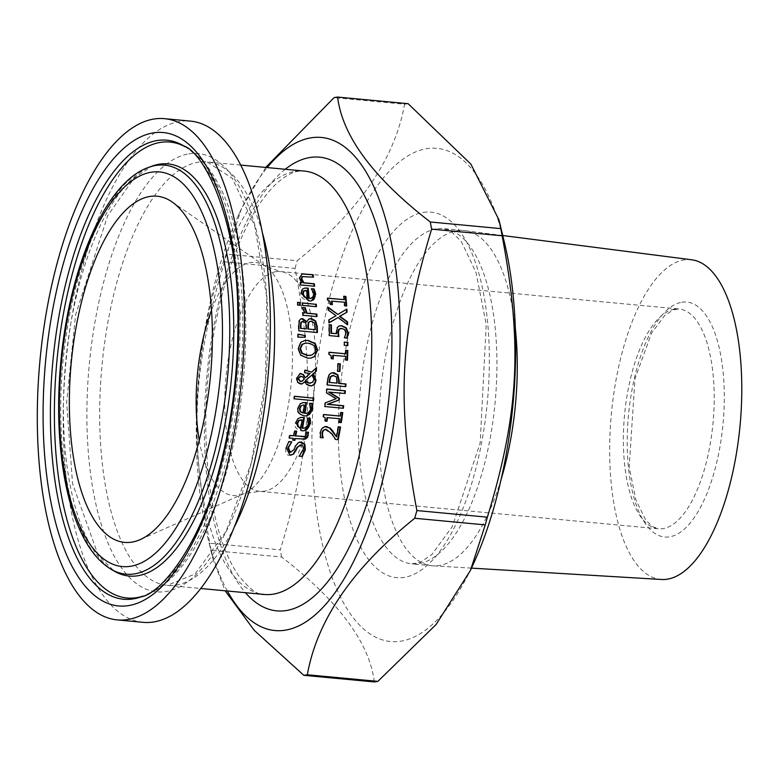 <?xml version="1.0" encoding="UTF-8"?>
<svg xmlns="http://www.w3.org/2000/svg" width="779" height="779" viewBox="0 0 779 779"><rect width="100%" height="100%" fill="white"/><g stroke="black" fill="none" stroke-linecap="round" stroke-linejoin="round"><path stroke-width="0.58" stroke-dasharray="3.9 2.92" d="M343.734 299.769A211.382 85.047 -84.6 0 0 343.403 296.273L343.967 296.322M331.825 304.599A211.382 85.047 95.4 0 1 331.835 304.735L330.14 304.579L327.238 300.246A211.382 85.047 -84.6 0 0 327.053 298.201L327.618 298.26M346.11 305.943A211.382 85.047 95.4 0 1 346.119 306.079L344.23 305.904A211.382 85.047 -84.6 0 0 343.948 302.31L331.552 301.152M332.37 304.647L331.835 304.735M330.676 304.492L330.14 304.579M327.784 300.168L327.238 300.246M327.608 298.114L327.053 298.201M343.958 296.186L343.403 296.273M344.493 302.233L343.948 302.31M344.776 305.816L344.23 305.904M346.665 305.991L346.119 306.079M302.33 456.475L298.669 456.27A211.382 85.047 -84.6 0 0 298.717 456.075L302.622 449.882L300.558 444.965L299.993 444.955M299.243 456.182L298.669 456.27M299.292 455.978L298.717 456.075M291.015 455.16L289.36 455.248C286.604 455.472 285.377 452.979 285.698 447.759L288.717 441.751M290.898 452.258L293.303 449.892L295.231 445.734L299.74 442.053M288.805 441.615L288.249 441.703M307.082 418.157L307.598 418.206L307.053 418.313A211.382 85.047 -84.6 0 0 307.082 418.157L307.617 418.08M303.995 428.168L305.952 427.243L307.89 423.61L307.053 418.313M303.995 430.777L301.366 430.875C296.059 429.307 294.014 426.688 295.231 423.036L297.52 418.712L300.577 417.456M300.236 428.08A211.382 85.047 -84.6 0 0 301.629 419.93L300.46 419.949M302.174 419.842L301.629 419.93M308.338 420.309L307.802 420.397M298.055 418.635L297.52 418.712M304.365 439.307L294.676 438.665M294.345 440.291A211.382 85.047 95.4 0 1 294.316 440.427L292.378 440.242A211.382 85.047 -84.6 0 0 292.738 438.48L288.756 438.11A211.382 85.047 -84.6 0 0 289.282 435.49L289.798 435.549M294.871 440.339L294.316 440.427M292.933 440.154L292.378 440.242M293.293 438.392L292.738 438.48M289.311 438.022L288.756 438.11M289.827 435.412L289.282 435.49M293.264 435.87A211.382 85.047 -84.6 0 0 294.189 431.069L294.715 431.118M294.735 430.982L294.189 431.069M306.4 432.082L305.855 432.16L306.381 432.218M306.381 432.228L305.826 432.316A211.382 85.047 -84.6 0 0 305.855 432.16M305.134 436.474L304.589 436.561L305.884 434.448L305.826 432.316M306.429 413.298L308.445 412.315L310.178 408.771L309.195 403.493A211.382 85.047 -84.6 0 0 309.214 403.337L309.721 403.386M306.517 415.889L303.907 415.986C298.454 414.282 296.332 411.682 297.549 408.186L299.701 403.892L302.71 402.636M302.68 413.211A211.382 85.047 -84.6 0 0 303.829 405.099L302.661 405.119M304.365 405.012L303.829 405.099M310.529 405.479L309.993 405.557M309.721 403.405L309.195 403.493M309.74 403.259L309.214 403.337M300.227 403.804L299.701 403.892M311.103 372.235L315.992 367.815A211.382 85.047 95.4 0 1 315.972 368.224M316.508 367.737L315.992 367.815M304.988 370.093L304.472 370.171L304.978 370.22M304.803 372.752L304.287 372.829A211.382 85.047 -84.6 0 0 304.472 370.171M311.142 385.994L309.458 386.072L306.166 384.553L304.404 381.817M310.139 373.511L304.287 372.829M304.755 377.951L309.623 373.599M301.463 384.086L300.032 384.154L297.208 382.479L296.215 378.38L299.857 373.608M297.724 382.401L297.208 382.479M310.208 383.18L312.467 381.992L313.528 379.324L311.746 374.884M302.953 376.89L300.012 376.286M304.287 379.071L302.437 376.978M301.21 381.418L303.771 379.149M302.398 381.028L301.882 381.116M313.002 400.581A211.382 85.047 95.4 0 1 312.983 400.718L293.654 398.897A211.382 85.047 -84.6 0 0 293.965 396.316L294.481 396.365M294.18 398.819L293.654 398.897M294.491 396.238L293.965 396.316M313.509 400.63L312.983 400.718M316.878 332.506A211.382 85.047 95.4 0 1 316.878 332.633L298.376 330.9A211.382 85.047 -84.6 0 0 298.299 325.603L298.902 320.442L301.405 318.689M317.404 332.555L316.878 332.633M298.902 330.812L298.376 330.9M306.39 321.873L309.838 318.572M299.438 320.364L298.902 320.442M314.346 322.954L310.178 321.328M314.745 329.78A211.382 85.047 -84.6 0 0 314.706 327.628L313.82 323.032M305.855 328.952A211.382 85.047 -84.6 0 0 305.796 325.943L305.105 322.827L302.252 321.474M310.743 358.145L307.189 358.262L300.149 355.175L297.851 348.466L300.48 342.224L304.657 340.52M310.441 355.37L313.479 353.87L315.008 350.063C313.226 344.698 310.763 342.429 307.608 343.266L305.017 343.286M300.665 355.088L300.149 355.175M300.996 342.147L300.48 342.224M315.894 306.653A211.382 85.047 95.4 0 1 315.904 306.79L302.018 305.485A211.382 85.047 -84.6 0 0 301.853 302.982L302.398 303.031M316.449 306.702L315.904 306.79M302.564 305.397L302.018 305.485M302.388 302.895L301.853 302.982M304.774 337.239A211.382 85.047 95.4 0 1 304.774 337.336L297.578 337.239A211.382 85.047 -84.6 0 0 297.578 334.259L298.094 334.347M305.29 337.249L304.774 337.336M298.094 337.161L297.578 337.239M298.094 334.172L297.578 334.259M311.22 300.898L308.669 300.996C303.089 299.457 300.421 296.945 300.665 293.449L301.785 289.311L304.472 288.113M302.34 289.223L301.785 289.311M311.522 288.727L310.977 288.96A211.382 85.047 -84.6 0 0 310.967 288.814M312.798 290.869L310.977 288.96M310.548 298.396L313.002 296.205L312.243 290.957M306.663 290.411L304.998 290.509M306.848 298.308A211.382 85.047 -84.6 0 0 306.108 290.499M304.521 313.051L302.213 308.484L302.749 307.53M316.449 316.547A211.382 85.047 95.4 0 1 316.449 316.673L302.564 315.368A211.382 85.047 -84.6 0 0 302.447 312.856L302.992 312.915M316.985 316.595L316.449 316.673M303.099 315.291L302.564 315.368M302.982 312.778L302.447 312.856M302.758 307.393L302.223 307.481M312.866 277.129A211.382 85.047 95.4 0 1 312.885 277.275L302.914 276.467M313.46 277.178L312.885 277.275M301.415 282.709L298.902 278.054L301.921 273.945M300.431 282.475L299.876 282.563L300.451 282.611M300.723 284.958L300.168 285.046A211.382 85.047 -84.6 0 0 299.876 282.563M314.609 286.263L300.168 285.046M299.72 305.29A211.382 85.047 95.4 0 1 299.72 305.426L297.296 305.193A211.382 85.047 -84.6 0 0 297.101 302.359L297.646 302.408M297.831 305.115L297.296 305.193M297.636 302.271L297.101 302.359M300.266 305.339L299.72 305.426M340.754 422.569A211.382 85.047 95.4 0 1 340.735 422.705L338.846 422.52A211.382 85.047 -84.6 0 0 339.43 418.8L327.024 417.632M341.27 422.617L340.735 422.705M339.381 422.442L338.846 422.52M339.965 418.712L339.43 418.8M326.459 421.225A211.382 85.047 95.4 0 1 326.44 421.361L324.746 421.196L324.697 418.041L322.837 416.716A211.382 85.047 -84.6 0 0 323.158 414.584L323.665 414.632M326.976 421.273L326.44 421.361M340.89 412.432L340.355 412.519L340.871 412.568M339.829 416.152A211.382 85.047 -84.6 0 0 340.355 412.519M323.684 414.506L323.158 414.584M323.363 416.629L322.837 416.716M325.281 421.118L324.746 421.196M336.031 436.98A211.382 85.047 -84.6 0 0 337.862 426.863L338.378 426.911M322.633 437.788A211.382 85.047 95.4 0 1 322.613 437.925L319.974 437.671L319.867 432.287L324.882 426.619M337.697 439.638A211.382 85.047 95.4 0 1 337.667 439.775L335.048 439.531L331.552 434.127L325.038 429.424M323.158 437.837L322.613 437.925M320.52 437.584L319.974 437.671M338.398 426.775L337.862 426.863M335.593 439.444L335.048 439.531M338.222 439.687L337.667 439.775M327.268 384.933L326.742 385.021A211.382 85.047 -84.6 0 0 327.18 379.918L328.738 374.728L332.097 372.732M345.769 386.676L326.742 385.021M336.392 376.87L332.448 375.536M336.489 383.21A211.382 85.047 -84.6 0 0 336.645 381.369L335.876 376.948M342.857 408.225A211.382 85.047 95.4 0 1 342.838 408.352L324.337 406.619A211.382 85.047 -84.6 0 0 324.814 402.909L335.73 398.78L325.973 392.889A211.382 85.047 -84.6 0 0 326.352 389.13L326.868 389.179M344.6 393.444A211.382 85.047 95.4 0 1 344.591 393.58L328.65 392.08M343.364 408.274L342.838 408.352M324.862 406.531L324.337 406.619M325.34 402.821L324.814 402.909M336.255 398.702L335.73 398.78M326.498 392.811L325.973 392.889M326.878 389.052L326.352 389.13M345.107 393.492L344.591 393.58M339.401 371.427A211.382 85.047 95.4 0 1 339.391 371.554L337.141 371.34A211.382 85.047 -84.6 0 0 337.57 363.696L338.076 363.744M339.907 371.476L339.391 371.554M337.658 371.262L337.141 371.34M338.086 363.618L337.57 363.696M345.292 353.88A211.382 85.047 -84.6 0 0 345.379 350.316L345.895 350.365M332.691 358.827A211.382 85.047 95.4 0 1 332.682 358.963L330.987 358.798L330.559 355.701L328.563 354.396A211.382 85.047 -84.6 0 0 328.621 352.312L329.137 352.361M346.976 360.171A211.382 85.047 95.4 0 1 346.976 360.307L345.087 360.122A211.382 85.047 -84.6 0 0 345.214 356.47L332.818 355.302M333.198 358.876L332.682 358.963M331.503 358.72L330.987 358.798M329.079 354.318L328.563 354.396M329.137 352.235L328.621 352.312M345.895 350.229L345.379 350.316M345.73 356.392L345.214 356.47M345.603 360.044L345.087 360.122M347.492 360.219L346.976 360.307M347.346 345.584A211.382 85.047 95.4 0 1 347.337 345.71L343.802 345.379A211.382 85.047 -84.6 0 0 343.831 342.166L344.347 342.215M347.862 345.633L347.337 345.71M344.328 345.292L343.802 345.379M344.347 342.078L343.831 342.166M335.944 333.772L336.879 327.433L339.751 325.797M338.368 336.44L328.855 335.681A211.382 85.047 -84.6 0 0 328.67 324.726L329.196 324.775M346.762 338.057L344.084 337.94A211.382 85.047 -84.6 0 0 344.084 337.745L345.555 332.799L344.386 329.819L340.481 328.504M338.914 336.489L338.398 336.577M329.381 335.593L328.855 335.681M329.196 324.648L328.67 324.726M344.912 329.731L344.386 329.819M345.574 335.593L345.058 335.681M344.6 337.658L344.084 337.745M344.6 337.852L344.084 337.94M347.23 338.105L346.704 338.183M337.326 314.512L346.343 309.195A211.382 85.047 95.4 0 1 346.353 309.419M346.879 309.107L346.343 309.195M328.378 307.364L327.842 307.452L328.407 307.88M328.563 310.208L328.017 310.295A211.382 85.047 -84.6 0 0 327.842 307.452M336.061 315.719L328.017 310.295M347.103 324.327A211.382 85.047 95.4 0 1 347.122 324.824L337.599 317.618M347.648 324.736L347.122 324.824M329.03 319.77L335.535 315.797M329.137 322.808L328.611 322.886A211.382 85.047 -84.6 0 0 328.504 319.857M329.127 322.584L328.611 322.886M661.585 579.488A160.581 64.608 95.4 0 1 610.639 422.793A160.581 64.608 95.4 0 1 684.089 259.894A160.581 64.608 95.4 0 1 691.625 259.777M374.319 681.937C369.509 642.743 338.622 601.106 281.667 557.014L211.158 550.383L212.949 559.088L225.17 590.794M224.537 261.822C192.871 366.149 189.307 434 209.785 543.226L280.294 549.857C311.97 445.52 315.524 377.679 295.046 268.443L224.537 261.822A290.548 116.908 95.4 0 1 226.689 254.1L297.198 260.731C359.07 211.021 394.865 158.858 404.593 104.24L334.084 97.618M265.717 167.436L241.461 208.616L226.689 254.1M281.667 557.014A290.548 116.908 95.4 0 1 280.294 549.857M295.046 268.443A290.548 116.908 95.4 0 1 297.198 260.731M404.593 104.24A290.548 116.908 95.4 0 1 406.356 103.938A290.548 116.908 95.4 0 1 408.118 103.685M474.284 561.932A247.664 99.654 95.4 0 1 315.183 501.384A247.664 99.654 95.4 0 1 426.688 148.692A247.664 99.654 95.4 0 1 504.334 242.133M211.158 550.383A290.548 116.908 95.4 0 1 209.785 543.226M501.15 479.26A168.352 67.734 95.4 0 1 433.192 565.836A168.352 67.734 95.4 0 1 432.267 565.768A168.352 67.734 95.4 0 1 379.86 400.406A168.352 67.734 95.4 0 1 456.786 230.769A168.352 67.734 95.4 0 1 463.768 230.535A168.352 67.734 95.4 0 1 464.693 230.633A168.352 67.734 95.4 0 1 515.328 328.368M227.38 590.998A247.664 99.654 95.4 0 1 207.594 536.867A247.664 99.654 95.4 0 1 237.644 217.068A247.664 99.654 95.4 0 1 267.178 167.573M143.209 622.343A251.724 101.28 95.4 0 1 64.852 375.089A251.724 101.28 95.4 0 1 179.881 121.446A251.724 101.28 95.4 0 1 190.319 121.096M303.187 449.785L302.622 449.882M301.113 444.877L300.558 444.965M289.934 455.15L289.36 455.248M286.263 447.672L285.698 447.759M295.796 445.646L295.231 445.734M293.868 449.804L293.303 449.892M308.426 423.533L307.89 423.61M295.777 422.948L295.231 423.036M301.911 430.787L301.366 430.875M302.924 439.298L302.369 439.385M306.429 434.361L305.884 434.448M310.714 408.683L310.178 408.771M298.075 408.099L297.549 408.186M304.443 415.908L303.907 415.986M309.974 385.994L309.458 386.072M306.683 384.466L306.166 384.553M300.548 384.076L300.032 384.154M296.741 378.292L296.215 378.38M314.054 379.246L313.528 379.324M301.015 376.208L300.499 376.296M298.824 325.525L298.299 325.603M311.6 321.26L311.074 321.347M315.232 327.55L314.706 327.628M303.216 321.406L302.69 321.493M305.631 322.749L305.105 322.827M306.322 325.856L305.796 325.943M308.133 343.188L307.608 343.266M307.705 358.174L307.189 358.262M298.367 348.388L297.851 348.466M309.214 300.908L308.669 300.996M301.22 293.362L300.665 293.449M313.713 293.965L313.168 294.053M302.749 308.396L302.213 308.484M305.543 276.438L304.969 276.526M299.477 277.967L298.902 278.054M320.412 432.199L319.867 432.287M326.235 429.346L325.69 429.433M332.097 434.039L331.552 434.127M329.254 374.641L328.738 374.728M327.706 379.84L327.18 379.918M333.733 375.459L333.208 375.546M337.161 381.291L336.645 381.369M336.333 331.864L335.817 331.951M337.404 327.346L336.879 327.433M341.874 328.436L341.348 328.514M346.08 332.721L345.555 332.799M295.348 171.341A212.648 85.563 95.4 0 1 304.161 171.049L298.513 171.244C292.086 171.974 284.51 176.317 275.805 184.263C256.486 202.803 239.844 235.005 225.891 280.849C212.531 327.248 205.812 376.189 205.753 427.671C206.98 495.872 217.925 545.212 238.598 575.681C250.478 589.83 259.066 596.101 264.363 594.474A212.648 85.563 95.4 0 1 198.168 385.605A212.648 85.563 95.4 0 1 295.348 171.341M262.202 232.113A212.648 85.563 -84.6 0 0 207.058 161.925A212.648 85.563 -84.6 0 0 198.246 162.207A212.648 85.563 -84.6 0 0 101.066 376.481A212.648 85.563 -84.6 0 0 167.261 585.35A212.648 85.563 -84.6 0 0 234.518 526.662M681.868 302.233A117.999 47.48 95.4 0 1 714.353 471.636A117.999 47.48 95.4 0 1 630.951 484.791A117.999 47.48 95.4 0 1 681.868 302.233M674.536 309.146A110.384 44.413 -84.6 0 0 624.096 420.378A110.384 44.413 -84.6 0 0 658.459 528.795A110.384 44.413 -84.6 0 0 713.009 423.055A110.384 44.413 -84.6 0 0 679.113 309A110.384 44.413 -84.6 0 0 674.536 309.146M275.912 271.686A110.384 44.413 95.4 0 1 280.489 271.54A110.384 44.413 95.4 0 1 314.375 385.595A110.384 44.413 95.4 0 1 259.826 491.335A110.384 44.413 95.4 0 1 225.472 382.917A110.384 44.413 95.4 0 1 275.912 271.686M199.268 440.417A117.084 47.11 -84.6 0 0 243.915 493.691A117.084 47.11 -84.6 0 0 291.2 383.414A117.084 47.11 -84.6 0 0 265.288 266.252A117.084 47.11 -84.6 0 0 250.4 262.601A117.084 47.11 -84.6 0 0 211.498 310.276M148.76 167.31A205.442 82.662 -84.6 0 0 62.933 361.962A205.442 82.662 -84.6 0 0 110.998 569.196M114.085 571.026A207 83.285 95.4 0 1 65.66 362.216A207 83.285 95.4 0 1 152.139 166.083L134.212 178.021L107.668 215.695L75.573 314.94L66.673 402.052L72.535 483.545L98.164 555.203L114.085 571.026M423.357 212.414A183.581 73.869 95.4 0 1 473.875 475.959A183.581 73.869 95.4 0 1 344.133 496.427A183.581 73.869 95.4 0 1 423.357 212.414M436.435 228.851A168.352 67.734 -84.6 0 0 359.508 398.488A168.352 67.734 -84.6 0 0 411.916 563.86A168.352 67.734 -84.6 0 0 495.103 402.577A168.352 67.734 -84.6 0 0 443.417 228.617A168.352 67.734 -84.6 0 0 436.435 228.851M285.231 169.267A227.877 91.688 -84.6 0 0 206.854 375.488A227.877 91.688 -84.6 0 0 245.434 592.702M188.869 153.872A220.116 88.563 95.4 0 1 249.446 469.873A220.116 88.563 95.4 0 1 93.879 494.412A220.116 88.563 95.4 0 1 188.869 153.872M185.129 146.764A228.958 92.117 95.4 0 1 186.736 147.669L183.649 145.839A230.516 92.75 95.4 0 1 237.576 378.37A230.516 92.75 95.4 0 1 141.272 596.792L144.641 595.565A228.958 92.117 95.4 0 1 142.898 596.159M186.736 147.669A228.958 92.117 95.4 0 1 240.292 378.633A228.958 92.117 95.4 0 1 144.641 595.565C157.64 590.657 169.598 581.475 180.533 568.047C196.97 547.822 210.778 520.586 221.947 486.339C256.525 381.321 252.094 242.006 217.516 182.588C209.152 166.755 198.898 155.118 186.736 147.669M290.733 455.209L291.307 455.121M299.457 442.092L300.022 442.005M300.314 417.486L300.85 417.408M303.732 430.816L304.277 430.738M304.092 439.356L304.647 439.268M303.927 436.756L304.472 436.668M302.437 402.665L302.973 402.587M306.254 415.937L306.79 415.85M310.879 386.033L311.405 385.956M301.21 384.135L301.726 384.047M299.594 373.638L300.119 373.55M309.565 318.611L310.1 318.523M301.132 318.728L301.668 318.64M310.47 358.194L310.987 358.106M304.404 340.559L304.93 340.472M310.957 300.947L311.503 300.86M304.19 288.142L304.745 288.055M301.629 273.984L302.203 273.887M324.609 426.658L325.155 426.571M331.835 372.761L332.351 372.683M339.478 325.826L340.004 325.749M240.623 165.08L207.058 161.925L232.23 178.225L254.723 225.842L266.759 297.461L265.551 380.999L251.179 463.301L226.007 531.424L195.032 574.016L167.261 585.35L200.836 588.505M172.032 201.888L265.288 266.252L280.489 271.54L679.113 309L673.543 309.76L664.808 315.368L651.526 333.198L635.002 378.594L629.189 467.108L635.878 499.933L645.713 520.051L652.315 526.507L658.459 528.795L259.826 491.335L243.915 493.691L140.298 539.555M432.267 565.768L411.916 563.86L420.271 562.409L431.936 554.482L452.404 526.39L480.166 443.008L486.223 324.629L476.027 272.387L461.402 241.636L451.362 231.597L443.417 228.617L463.768 230.535M207.594 536.867L212.949 559.088M237.644 217.068L241.461 208.616M502.747 235.521L464.693 230.633M471.49 568.125L433.192 565.836"/><path stroke-width="1.17" d="M343.967 296.322L345.292 296.448A211.382 85.047 95.4 0 1 346.11 305.943M327.618 298.26L344.279 299.681A212.648 85.563 -84.6 0 0 343.958 296.186L345.292 296.448M345.847 296.361A212.648 85.563 95.4 0 1 346.665 305.991L344.776 305.816A212.648 85.563 -84.6 0 0 344.493 302.233L331.552 301.152A211.382 85.047 95.4 0 1 331.825 304.599M332.097 301.064A212.648 85.563 95.4 0 1 332.37 304.647L330.676 304.492L329.916 301.463L327.784 300.168A212.648 85.563 -84.6 0 0 327.608 298.114L344.279 299.681M299.74 442.053L304.307 444.312L304.793 449.873L301.755 456.562M301.113 444.877L297.724 447.165L293.605 454.118L289.934 455.15L286.263 447.672L288.805 441.615L291.745 441.888A212.648 85.563 95.4 0 1 291.706 442.092L288.434 447.682L290.363 452.248L293.868 449.804L295.796 445.646L298.435 442.56L301.337 441.975L304.862 444.215L305.358 449.785L302.33 456.475L299.243 456.182A212.648 85.563 -84.6 0 0 299.292 455.978L303.187 449.785L303.421 447.633L302.437 445.384L299.993 444.955M300.558 444.965L297.159 447.253L293.031 454.206L291.015 455.16M296.039 450.837L295.475 450.924M293.605 454.118L293.031 454.206M291.706 442.092L287.87 447.769L289.798 452.336L290.898 452.258M289.798 452.336L290.616 452.317M291.745 441.888L291.19 441.975A211.382 85.047 95.4 0 1 291.151 442.18M288.717 441.751L291.19 441.975M307.588 418.226A212.648 85.563 -84.6 0 0 307.617 418.08L310.159 418.313L310.47 423.688L304.277 430.738L301.911 430.787L295.777 422.948L298.055 418.635L300.85 417.408L304.355 417.486A212.648 85.563 95.4 0 1 302.564 428.168L304.969 427.973L307.52 426.016L308.426 423.533L307.588 418.226L309.623 418.401L309.399 425.87L307.062 429.336L303.995 430.777M300.577 417.456L303.82 417.573A211.382 85.047 95.4 0 1 302.018 428.255L303.995 428.168M298.698 420.553L297.13 423.367L297.685 426.551L300.772 428.002A212.648 85.563 -84.6 0 0 302.174 419.842L298.698 420.553L300.46 419.949M299.233 420.465L297.666 423.279L298.23 426.473L300.772 428.002M298.23 426.473L297.685 426.551M302.564 428.168L302.018 428.255M310.159 418.313L309.623 418.401M304.355 417.486L303.82 417.573M308.503 432.277L307.647 437.175L305.485 439.054L295.231 438.577A212.648 85.563 95.4 0 1 294.871 440.339L292.933 440.154A212.648 85.563 -84.6 0 0 293.293 438.392L289.311 438.022A212.648 85.563 -84.6 0 0 289.827 435.412L293.819 435.782A212.648 85.563 -84.6 0 0 294.735 430.982L296.672 431.167A212.648 85.563 95.4 0 1 295.747 435.967L305.134 436.474L306.429 434.361L306.381 432.228A212.648 85.563 -84.6 0 0 306.4 432.082L308.503 432.277L307.958 432.364L307.793 435.295L304.365 439.307M295.231 438.577L294.676 438.665A211.382 85.047 95.4 0 1 294.345 440.291M289.798 435.549L293.819 435.782M306.381 432.218L307.958 432.364M295.747 435.967L304.589 436.561M305.134 436.474L304.2 436.698M296.672 431.167L296.127 431.254A211.382 85.047 95.4 0 1 295.202 436.055M294.715 431.118L296.127 431.254M309.721 403.386L311.756 403.58L311.766 410.981L309.526 414.457L306.517 415.889M302.71 402.636L305.952 402.753A211.382 85.047 95.4 0 1 304.472 413.376L306.429 413.298M300.928 405.713L299.448 408.517L300.1 411.692L303.216 413.123A212.648 85.563 -84.6 0 0 304.365 405.012L302.661 405.119M301.454 405.635L299.973 408.43L300.626 411.604L303.216 413.123M300.626 411.604L300.1 411.692M304.998 413.298L307.364 413.104L309.876 411.166L310.714 408.683L309.721 403.405A212.648 85.563 -84.6 0 0 309.74 403.259L312.282 403.493L312.759 408.839L306.79 415.85L304.443 415.908C299.185 414.457 297.062 411.857 298.075 408.099L300.227 403.804L302.973 402.587L306.478 402.665A212.648 85.563 95.4 0 1 304.998 413.298L304.472 413.376M312.282 403.493L311.756 403.58M306.478 402.665L305.952 402.753M316.293 371.203L313.45 373.725L316.011 380.171L315.32 382.859L313.937 384.719L311.405 385.956L306.683 384.466L304.92 381.729L301.726 384.047L297.724 382.401L296.741 378.292L300.119 373.55L303.44 374.553L305.28 377.873L310.139 373.511L304.803 372.752A212.648 85.563 -84.6 0 0 304.988 370.093L311.629 372.158L316.508 367.737A212.648 85.563 95.4 0 1 316.293 371.203L312.924 373.813L315.495 380.249L315.232 381.768L313.577 384.651L311.142 385.994M311.629 372.158L304.978 370.22M315.972 368.224A211.382 85.047 95.4 0 1 315.777 371.291M313.45 373.725L312.924 373.813M305.28 377.873L302.914 374.641L299.857 373.608M304.92 381.729L301.463 384.086M305.923 380.512L307.082 382.051L309.633 383.122L312.749 382.158L314.054 379.246L312.262 374.806L305.397 380.6L306.566 382.129L310.208 383.18M312.262 374.806L305.397 380.6M301.015 376.208L298.289 378.536L300.675 381.398L302.398 381.028L304.287 379.071L302.953 376.89L300.012 376.286M300.499 376.296L297.773 378.623L300.149 381.476L302.398 381.028M294.481 396.365L313.294 398.137A211.382 85.047 95.4 0 1 313.002 400.581M313.82 398.05A212.648 85.563 95.4 0 1 313.509 400.63L294.18 398.819A212.648 85.563 -84.6 0 0 294.491 396.238L313.294 398.137M315.661 320.948L317.316 326.829A212.648 85.563 95.4 0 1 317.404 332.555L298.902 330.812A212.648 85.563 -84.6 0 0 298.824 325.525L299.438 320.364L300.772 318.913L302.778 318.611L306.926 321.785L308.474 319.195L311.396 318.494L315.661 320.948L315.125 321.036L316.79 326.907A211.382 85.047 95.4 0 1 316.878 332.506M309.838 318.572L315.125 321.036M301.405 318.689L306.303 321.863M308.776 322.603L308.377 326.05A212.648 85.563 95.4 0 1 308.435 329.059L315.271 329.702A212.648 85.563 -84.6 0 0 315.232 327.55L314.346 322.954L311.6 321.26L309.886 321.425L308.241 322.691L307.851 326.128A211.382 85.047 95.4 0 1 307.909 329.137M310.178 321.328L308.241 322.691M308.435 329.059L315.271 329.702M303.216 321.406L301.317 322.243L300.918 325.817A212.648 85.563 95.4 0 1 300.967 328.358L306.381 328.865A212.648 85.563 -84.6 0 0 306.322 325.856L305.631 322.749L302.252 321.474M301.317 322.243L300.782 322.321L300.392 325.904A211.382 85.047 95.4 0 1 300.441 328.436M302.69 321.493L300.782 322.321M300.967 328.358L306.381 328.865M304.657 340.52L307.637 340.491L314.735 343.568L317.131 350.277L314.404 356.529L310.743 358.145M305.017 343.286L301.989 344.386L299.983 348.651L301.765 353.296L307.296 355.467L310.441 355.37M315.524 349.975C316.284 346.869 313.82 344.61 308.133 343.188L305.271 343.237L302.515 344.308L300.499 348.564L302.281 353.218L307.822 355.39L311.658 355.127L314.979 352.42L315.524 349.975M314.92 356.451L310.987 358.106L307.705 358.174L300.665 355.088L298.367 348.388L300.996 342.147L304.93 340.472L308.163 340.413L315.252 343.481L317.647 350.199L314.404 356.529M316.274 304.2A212.648 85.563 95.4 0 1 316.449 306.702L302.564 305.397A212.648 85.563 -84.6 0 0 302.388 302.895L315.738 304.287A211.382 85.047 95.4 0 1 315.894 306.653M302.398 303.031L315.738 304.287M298.094 334.347L304.774 335.515A211.382 85.047 95.4 0 1 304.774 337.239M305.3 335.437A212.648 85.563 95.4 0 1 305.29 337.249L298.094 337.161A212.648 85.563 -84.6 0 0 298.094 334.172L304.774 335.515M314.064 288.97L315.748 294.121L311.503 300.86L309.214 300.908L301.22 293.362L302.34 289.223L304.745 288.055L308.192 288.152A212.648 85.563 95.4 0 1 309.175 298.396L311.454 298.221L313.45 296.38L313.713 293.965L311.532 288.873A212.648 85.563 -84.6 0 0 311.522 288.727L314.064 288.97L313.518 289.058L315.213 296.234L313.83 299.535L311.22 300.898M304.472 288.113L307.637 288.24A211.382 85.047 95.4 0 1 308.63 298.474L310.548 298.396M308.192 288.152L307.637 288.24M309.175 298.396L308.63 298.474M311.532 288.873L313.518 289.058M303.956 290.995L303.148 293.683L304.511 296.75L303.966 296.838L307.393 298.221A212.648 85.563 -84.6 0 0 306.663 290.411L303.411 291.073L302.603 293.771L303.966 296.838M304.998 290.509L303.411 291.073M304.511 296.75L307.393 298.221M302.749 307.53L304.657 307.705A211.382 85.047 95.4 0 1 304.667 307.841L306.488 313.236L316.332 314.161A211.382 85.047 95.4 0 1 316.449 316.547M302.992 312.915L305.056 312.973L302.749 308.396L302.758 307.393L304.657 307.705M305.193 307.627A212.648 85.563 95.4 0 1 305.202 307.754L307.014 313.158L316.868 314.083A212.648 85.563 95.4 0 1 316.985 316.595L303.099 315.291A212.648 85.563 -84.6 0 0 302.982 312.778L305.056 312.973M316.868 314.083L316.332 314.161M307.014 313.158L306.488 313.236M305.202 307.754L304.667 307.841M303.946 282.806L314.317 283.78A212.648 85.563 95.4 0 1 314.609 286.263L300.723 284.958A212.648 85.563 -84.6 0 0 300.431 282.475L301.979 282.621L299.477 277.967L302.203 273.887L313.1 274.705A212.648 85.563 95.4 0 1 313.46 277.178L302.505 276.623L301.775 278.824L303.946 282.806L303.382 282.894L313.752 283.868A211.382 85.047 95.4 0 1 314.034 286.205M313.1 274.705L312.525 274.792A211.382 85.047 95.4 0 1 312.866 277.129M302.914 276.467L301.931 276.711L301.21 278.921L303.382 282.894M302.612 276.506L301.931 276.711M314.317 283.78L313.752 283.868M301.921 273.945L312.525 274.792M301.979 282.621L300.451 282.611M297.646 302.408L299.526 302.583A211.382 85.047 95.4 0 1 299.72 305.29M300.071 302.495A212.648 85.563 95.4 0 1 300.266 305.339L297.831 305.115A212.648 85.563 -84.6 0 0 297.636 302.271L299.526 302.583M327.56 417.544A212.648 85.563 95.4 0 1 326.976 421.273L325.281 421.118L325.233 417.953L323.363 416.629A212.648 85.563 -84.6 0 0 323.684 414.506L340.365 416.074A212.648 85.563 -84.6 0 0 340.89 412.432L342.779 412.617A212.648 85.563 95.4 0 1 341.27 422.617L339.381 422.442A212.648 85.563 -84.6 0 0 339.965 418.712L327.024 417.632A211.382 85.047 95.4 0 1 326.459 421.225M342.779 412.617L342.244 412.695A211.382 85.047 95.4 0 1 340.754 422.569M340.871 412.568L342.244 412.695M340.365 416.074L323.665 414.632M338.378 426.911L340.004 427.067A211.382 85.047 95.4 0 1 337.697 439.638M324.882 426.619L329.566 428.031L336.577 436.892A212.648 85.563 -84.6 0 0 338.398 426.775L340.004 427.067M325.69 429.433L323.188 430.232L321.98 432.686L322.642 437.769A211.382 85.047 95.4 0 1 322.633 437.788M325.038 429.424L326.235 429.346L323.733 430.144L322.525 432.598L322.555 435.578L322.009 435.665M322.555 435.578L323.188 437.681A212.648 85.563 95.4 0 1 323.158 437.837L320.52 437.584L320.412 432.199L321.299 429.502L322.594 427.817L325.155 426.571L326.586 426.532L329.566 428.031M323.188 437.681L322.642 437.769M330.111 427.944L332.789 431.001L332.243 431.089M332.789 431.001L336.577 436.892M340.55 426.98A212.648 85.563 95.4 0 1 338.222 439.687L335.593 439.444L332.097 434.039L326.235 429.346M332.097 372.732L337.317 374.884L338.777 381.126A211.382 85.047 95.4 0 1 338.592 383.414L345.487 384.057A211.382 85.047 95.4 0 1 345.263 386.627M339.108 383.326L346.003 383.979A212.648 85.563 95.4 0 1 345.769 386.676L327.268 384.933A212.648 85.563 -84.6 0 0 327.706 379.84L329.254 374.641L331.172 373.044L333.85 372.644L337.833 374.806L339.303 381.048A212.648 85.563 95.4 0 1 339.108 383.326L338.592 383.414M346.003 383.979L345.487 384.057M333.733 375.459L330.802 376.656L329.819 380.201A212.648 85.563 95.4 0 1 329.634 382.44L337.015 383.132A212.648 85.563 -84.6 0 0 337.161 381.291L336.392 376.87L332.789 375.468M332.448 375.536L330.286 376.734L329.303 380.288A211.382 85.047 95.4 0 1 329.118 382.518M329.634 382.44L337.015 383.132M326.868 389.179L344.863 390.873A211.382 85.047 95.4 0 1 344.6 393.444M329.166 391.993L339.43 398.332A212.648 85.563 95.4 0 1 339.245 399.978L327.755 404.243L343.695 405.732A212.648 85.563 95.4 0 1 343.364 408.274L324.862 406.531A212.648 85.563 -84.6 0 0 325.34 402.821L336.255 398.702L326.498 392.811A212.648 85.563 -84.6 0 0 326.878 389.052L345.379 390.795A212.648 85.563 95.4 0 1 345.107 393.492L328.65 392.08L338.914 398.41A211.382 85.047 95.4 0 1 338.719 400.065L327.229 404.32L343.169 405.82A211.382 85.047 95.4 0 1 342.857 408.225M343.695 405.732L343.169 405.82M345.379 390.795L344.863 390.873M327.755 404.243L327.229 404.32M339.245 399.978L338.719 400.065M339.43 398.332L338.914 398.41M340.335 363.832A212.648 85.563 95.4 0 1 339.907 371.476L337.658 371.262A212.648 85.563 -84.6 0 0 338.086 363.618L339.819 363.91A211.382 85.047 95.4 0 1 339.401 371.427M338.076 363.744L339.819 363.91M345.895 350.365L347.268 350.492A211.382 85.047 95.4 0 1 346.976 360.171M329.137 352.361L345.808 353.802A212.648 85.563 -84.6 0 0 345.895 350.229L347.268 350.492M347.785 350.414A212.648 85.563 95.4 0 1 347.492 360.219L345.603 360.044A212.648 85.563 -84.6 0 0 345.73 356.392L332.818 355.302A211.382 85.047 95.4 0 1 332.691 358.827M333.334 355.224A212.648 85.563 95.4 0 1 333.198 358.876L331.503 358.72L331.075 355.613L329.079 354.318A212.648 85.563 -84.6 0 0 329.137 352.235L345.808 353.802M347.882 342.409A212.648 85.563 95.4 0 1 347.862 345.633L344.328 345.292A212.648 85.563 -84.6 0 0 344.347 342.078L347.366 342.497A211.382 85.047 95.4 0 1 347.346 345.584M344.347 342.215L347.366 342.497M339.751 325.797L341.29 325.797L345.788 327.978L347.707 333.052L346.704 338.183M329.196 324.775L330.841 324.931A211.382 85.047 95.4 0 1 331.007 333.305L336.47 333.694L337.404 327.346L339.099 325.992L341.815 325.719L346.314 327.901L348.232 332.964L347.23 338.105L344.6 337.852A212.648 85.563 -84.6 0 0 344.6 337.658L346.08 332.721L344.912 329.731L341.874 328.436L338.699 329.39L337.901 332.584L338.398 336.577M340.481 328.504L338.699 329.39M339.225 329.313L338.427 332.497L338.914 336.489L329.381 335.593A212.648 85.563 -84.6 0 0 329.196 324.648L330.841 324.931M331.367 324.853A212.648 85.563 95.4 0 1 331.533 333.227L331.007 333.305M331.533 333.227L336.47 333.694M347.074 312.126L339.956 316.255L347.551 321.883A212.648 85.563 95.4 0 1 347.648 324.736L338.135 317.53L329.137 322.808A212.648 85.563 -84.6 0 0 329.03 319.77L336.061 315.719L328.563 310.208A212.648 85.563 -84.6 0 0 328.378 307.364L337.862 314.424L346.879 309.107A212.648 85.563 95.4 0 1 347.074 312.126L339.42 316.342L347.015 321.97A211.382 85.047 95.4 0 1 347.103 324.327M337.862 314.424L328.407 307.88M346.353 309.419A211.382 85.047 95.4 0 1 346.538 312.213M339.956 316.255L339.42 316.342M347.551 321.883L347.015 321.97M338.135 317.53L329.127 322.584M502.747 235.521L691.625 259.777A160.581 64.608 95.4 0 1 740.05 425.597A160.581 64.608 95.4 0 1 661.585 579.488L471.49 568.125M149.919 196.464A173.824 69.935 95.4 0 1 172.032 201.888A173.824 69.935 95.4 0 1 210.496 375.829A173.824 69.935 95.4 0 1 140.298 539.555A173.824 69.935 95.4 0 1 69.516 390.737A173.824 69.935 95.4 0 1 149.919 196.464M430.261 221.986C373.307 177.894 342.419 136.257 337.609 97.063L408.118 103.685L470.886 164.126L498.979 219.912L500.77 228.617L430.261 221.986A290.548 116.908 95.4 0 1 431.634 229.143L502.143 235.774C522.621 345 519.057 412.851 487.391 517.178L416.882 510.557C396.404 401.321 399.958 333.48 431.634 229.143M307.335 674.76C317.063 620.142 352.858 567.979 414.73 518.269L485.239 524.9L470.467 570.384L436.065 624.554L377.844 681.382L307.335 674.76A290.548 116.908 95.4 0 1 303.81 675.315L374.319 681.937A290.548 116.908 95.4 0 0 377.844 681.382M225.17 590.794L254.236 630.328L303.81 675.315M337.609 97.063A290.548 116.908 95.4 0 0 335.846 97.307A290.548 116.908 95.4 0 0 334.084 97.618L265.717 167.436M500.77 228.617A290.548 116.908 95.4 0 1 502.143 235.774M487.391 517.178A290.548 116.908 95.4 0 1 485.239 524.9M498.979 219.912L504.334 242.133A247.664 99.654 95.4 0 1 474.284 561.932L470.467 570.384M416.882 510.557A290.548 116.908 95.4 0 1 414.73 518.269M515.328 328.368A168.352 67.734 95.4 0 1 501.15 479.26M267.178 167.573A247.664 99.654 95.4 0 1 311.045 137.825A247.664 99.654 95.4 0 1 389.997 446.474A247.664 99.654 95.4 0 1 227.38 590.998M164.418 118.661L190.319 121.096A251.724 101.28 95.4 0 1 267.606 381.194A251.724 101.28 95.4 0 1 143.209 622.343L117.308 619.909A251.724 101.28 95.4 0 1 38.95 372.654A251.724 101.28 95.4 0 1 153.979 119.012A251.724 101.28 95.4 0 1 164.418 118.661A251.724 101.28 95.4 0 1 241.704 378.76A251.724 101.28 95.4 0 1 117.308 619.909M305.358 449.785L304.793 449.873M297.724 447.165L297.159 447.253M304.862 444.215L304.307 444.312M301.337 441.975L300.772 442.063M288.434 447.682L287.87 447.769M297.666 423.279L297.13 423.367M310.568 420.738L310.032 420.826M310.47 423.688L309.935 423.776M303.089 417.369L302.554 417.447M308.348 435.208L307.793 435.295M302.369 436.591L301.814 436.668M299.973 408.43L299.448 408.517M312.759 405.908L312.233 405.986M312.759 408.839L312.223 408.926M305.202 402.548L304.677 402.626M306.186 370.21L305.67 370.288M316.011 380.171L315.495 380.249M303.44 374.553L302.914 374.641M300.976 373.531L300.46 373.608M307.082 382.051L306.566 382.129M309.633 383.122L309.117 383.2M298.289 378.536L297.773 378.623M311.396 318.494L310.87 318.572M317.316 326.829L316.79 326.907M302.778 318.611L302.252 318.699M308.377 326.05L307.851 326.128M300.918 325.817L300.392 325.904M307.822 355.39L307.296 355.467M302.281 353.218L301.765 353.296M302.515 344.308L301.989 344.386M300.499 348.564L299.983 348.651M317.647 350.199L317.131 350.277M315.252 343.481L314.735 343.568M308.163 340.413L307.637 340.491M315.748 294.121L315.203 294.209M306.916 288.026L306.361 288.113M315.086 291.297L314.531 291.385M303.148 293.683L302.603 293.771M305.173 309.097L304.638 309.175M301.775 278.824L301.21 278.921M304.092 273.857L303.518 273.955M326.586 426.532L326.05 426.619M322.525 432.598L321.98 432.686M323.733 430.144L323.188 430.232M337.833 374.806L337.317 374.884M333.85 372.644L333.324 372.732M339.303 381.048L338.777 381.126M330.802 376.656L330.286 376.734M329.819 380.201L329.303 380.288M338.427 332.497L337.901 332.584M341.815 325.719L341.29 325.797M348.232 332.964L347.707 333.052M346.314 327.901L345.788 327.978M240.623 165.08L304.161 171.049A212.648 85.563 95.4 0 1 369.45 390.766A212.648 85.563 95.4 0 1 264.363 594.474L200.836 588.505M234.518 526.662A212.648 85.563 -84.6 0 0 262.202 232.113M211.498 310.276A117.084 47.11 -84.6 0 0 199.268 440.417M151.194 172.227A198.197 79.75 95.4 0 1 205.744 456.767A198.197 79.75 95.4 0 1 65.66 478.861A198.197 79.75 95.4 0 1 151.194 172.227M155.936 165.44A205.442 82.662 -84.6 0 0 148.76 167.31C105.73 182.15 70.237 265.62 61.074 358.944C57.578 394.641 57.841 428.518 61.862 460.564C65.991 492.679 73.547 518.95 84.531 539.38C91.893 553.012 100.715 562.944 110.998 569.196A205.442 82.662 -84.6 0 0 226.631 386.131A205.442 82.662 -84.6 0 0 155.936 165.44M148.76 167.31L152.139 166.083A207 83.285 95.4 0 1 159.364 164.203A207 83.285 95.4 0 1 230.603 386.569A207 83.285 95.4 0 1 114.085 571.026L110.998 569.196M245.434 592.702A227.877 91.688 -84.6 0 0 385.809 422.559A227.877 91.688 -84.6 0 0 310.013 157.504A227.877 91.688 -84.6 0 0 285.231 169.267M157.241 140.512A230.516 92.75 95.4 0 1 183.649 145.839C205.091 152.733 237.264 221.625 237.751 309.497C239.095 365.721 232.648 419.978 218.422 472.269C199.521 545.797 160.698 593.793 141.272 596.792A230.516 92.75 95.4 0 1 50.742 394.281A230.516 92.75 95.4 0 1 157.241 140.512M153.249 132.897A237.761 95.661 -84.6 0 0 50.645 500.731A237.761 95.661 -84.6 0 0 218.685 474.226A237.761 95.661 -84.6 0 0 153.249 132.897M142.898 596.159A228.958 92.117 95.4 0 1 54.803 392.324A228.958 92.117 95.4 0 1 160.513 142.372A228.958 92.117 95.4 0 1 185.129 146.764M300.723 419.9L300.188 419.988M303.722 428.216L304.268 428.129M302.924 405.07L302.388 405.148M306.166 413.337L306.702 413.26M310.792 383.093L310.295 383.171M301.492 381.389L300.976 381.467M310.432 321.279L309.906 321.367M310.704 355.331L310.188 355.419M305.271 343.237L304.755 343.325M310.285 298.445L310.831 298.367M305.261 290.45L304.716 290.538M332.701 375.488L332.185 375.566M340.209 328.534L340.735 328.446"/></g></svg>
